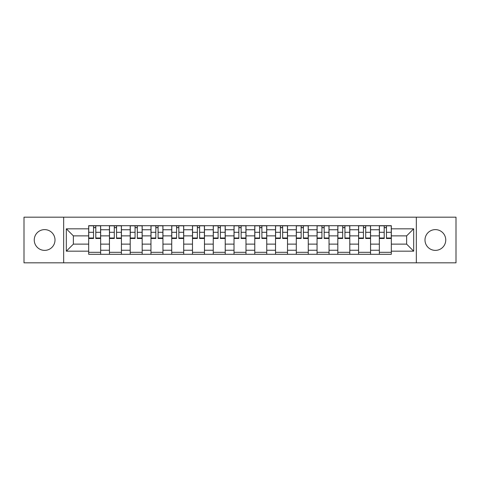 <?xml version="1.0" encoding="UTF-8"?>
<svg xmlns="http://www.w3.org/2000/svg" width="480" height="480" viewBox="0 0 480 480"><rect width="100%" height="100%" fill="white"/><g stroke="black" fill="none" stroke-linecap="round" stroke-linejoin="round"><path stroke-width="0.72" d="M435.372 229.62A10.38 10.38 0 0 0 424.992 240A10.38 10.38 0 0 0 435.372 250.38A10.38 10.38 0 0 0 445.752 240A10.38 10.38 0 0 0 435.372 229.62M44.628 229.62A10.38 10.38 0 0 0 34.248 240A10.38 10.38 0 0 0 44.628 250.38A10.38 10.38 0 0 0 55.008 240A10.38 10.38 0 0 0 44.628 229.62M416.34 262.824L456 262.824L456 217.176L24 217.176L24 262.824L416.34 262.824L416.34 217.176M109.44 254.304L109.44 229.752L100.656 229.752L100.656 254.304M100.656 229.752L100.656 225.696M109.44 229.752L109.44 225.696M121.422 225.696L121.422 254.304M130.206 254.304L130.206 225.696M142.182 225.696L142.182 254.304M150.966 254.304L150.966 225.696M162.942 225.696L162.942 254.304M171.726 254.304L171.726 225.696M183.702 225.696L183.702 254.304M192.486 254.304L192.486 225.696M204.468 225.696L204.468 254.304M213.252 254.304L213.252 225.696M225.228 225.696L225.228 254.304M234.012 254.304L234.012 225.696M245.988 225.696L245.988 254.304M254.772 254.304L254.772 225.696M266.748 225.696L266.748 254.304M275.532 254.304L275.532 225.696M287.514 225.696L287.514 254.304M296.298 254.304L296.298 225.696M308.274 225.696L308.274 254.304M317.058 254.304L317.058 225.696M329.034 225.696L329.034 254.304M337.818 254.304L337.818 225.696M349.794 225.696L349.794 254.304M358.578 254.304L358.578 225.696M370.56 225.696L370.56 254.304M379.344 254.304L379.344 225.696M379.344 244.128L370.56 244.128M358.578 244.128L349.794 244.128M337.818 244.128L329.034 244.128M317.058 244.128L308.274 244.128M296.298 244.128L287.514 244.128M275.532 244.128L266.748 244.128M254.772 244.128L245.988 244.128M234.012 244.128L225.228 244.128M213.252 244.128L204.468 244.128M192.486 244.128L183.702 244.128M171.726 244.128L162.942 244.128M150.966 244.128L142.182 244.128M130.206 244.128L121.422 244.128M109.44 244.128L100.656 244.128M379.344 235.872L370.56 235.872M358.578 235.872L349.794 235.872M337.818 235.872L329.034 235.872M317.058 235.872L308.274 235.872M296.298 235.872L287.514 235.872M275.532 235.872L266.748 235.872M254.772 235.872L245.988 235.872M234.012 235.872L225.228 235.872M213.252 235.872L204.468 235.872M192.486 235.872L183.702 235.872M171.726 235.872L162.942 235.872M150.966 235.872L142.182 235.872M130.206 235.872L121.422 235.872M109.44 235.872L100.656 235.872M73.374 244.128L88.68 244.128L88.68 235.872L73.374 235.872L73.374 244.128L66.324 251.178L66.324 228.822L88.68 228.822L88.68 235.872M391.32 235.872L391.32 244.128L406.626 244.128L406.626 235.872L391.32 235.872L391.32 225.696L88.68 225.696L88.68 228.822M391.32 228.822L413.676 228.822L413.676 251.178L391.32 251.178L391.32 244.128M88.68 244.128L88.68 254.304L391.32 254.304L391.32 251.178M88.68 251.178L66.324 251.178M63.66 262.824L63.66 217.176M100.656 252.312L88.68 252.312M93.54 227.688L95.802 227.688M121.422 252.312L109.44 252.312M114.3 227.688L116.562 227.688M142.182 252.312L130.206 252.312M135.06 227.688L137.322 227.688M162.942 252.312L150.966 252.312M155.82 227.688L158.088 227.688M183.702 252.312L171.726 252.312M176.586 227.688L178.848 227.688M204.468 252.312L192.486 252.312M197.346 227.688L199.608 227.688M225.228 252.312L213.252 252.312M218.106 227.688L220.368 227.688M245.988 252.312L234.012 252.312M238.866 227.688L241.134 227.688M266.748 252.312L254.772 252.312M259.632 227.688L261.894 227.688M287.514 252.312L275.532 252.312M280.392 227.688L282.654 227.688M308.274 252.312L296.298 252.312M301.152 227.688L303.414 227.688M329.034 252.312L317.058 252.312M321.912 227.688L324.18 227.688M349.794 252.312L337.818 252.312M342.678 227.688L344.94 227.688M370.56 252.312L358.578 252.312M363.438 227.688L365.7 227.688M391.32 252.312L379.344 252.312M384.198 227.688L386.46 227.688M66.324 228.822L73.374 235.872M406.626 244.128L413.676 251.178M406.626 235.872L413.676 228.822M95.802 238.47L95.802 225.828L100.59 225.828L100.59 238.47L95.802 238.47M93.54 227.556L95.802 227.556M97.728 225.828L88.746 225.828L88.746 238.47L93.54 238.47L93.54 225.828L91.608 225.828M116.562 238.47L116.562 225.828L121.356 225.828L121.356 238.47L116.562 238.47M114.3 227.556L116.562 227.556M118.494 225.828L109.506 225.828L109.506 238.47L114.3 238.47L114.3 225.828L112.368 225.828M137.322 238.47L137.322 225.828L142.116 225.828L142.116 238.47L137.322 238.47M135.06 227.556L137.322 227.556M139.254 225.828L130.272 225.828L130.272 238.47L135.06 238.47L135.06 225.828L133.134 225.828M158.088 238.47L158.088 225.828L162.876 225.828L162.876 238.47L158.088 238.47M155.82 227.556L158.088 227.556M160.014 225.828L151.032 225.828L151.032 238.47L155.82 238.47L155.82 225.828L153.894 225.828M178.848 238.47L178.848 225.828L183.636 225.828L183.636 238.47L178.848 238.47M176.586 227.556L178.848 227.556M180.774 225.828L171.792 225.828L171.792 238.47L176.586 238.47L176.586 225.828L174.654 225.828M199.608 238.47L199.608 225.828L204.402 225.828L204.402 238.47L199.608 238.47M197.346 227.556L199.608 227.556M201.54 225.828L192.552 225.828L192.552 238.47L197.346 238.47L197.346 225.828L195.414 225.828M220.368 238.47L220.368 225.828L225.162 225.828L225.162 238.47L220.368 238.47M218.106 227.556L220.368 227.556M222.3 225.828L213.318 225.828L213.318 238.47L218.106 238.47L218.106 225.828L216.18 225.828M241.134 238.47L241.134 225.828L245.922 225.828L245.922 238.47L241.134 238.47M238.866 227.556L241.134 227.556M243.06 225.828L234.078 225.828L234.078 238.47L238.866 238.47L238.866 225.828L236.94 225.828M261.894 238.47L261.894 225.828L266.682 225.828L266.682 238.47L261.894 238.47M259.632 227.556L261.894 227.556M263.82 225.828L254.838 225.828L254.838 238.47L259.632 238.47L259.632 225.828L257.7 225.828M282.654 238.47L282.654 225.828L287.448 225.828L287.448 238.47L282.654 238.47M280.392 227.556L282.654 227.556M284.586 225.828L275.598 225.828L275.598 238.47L280.392 238.47L280.392 225.828L278.46 225.828M303.414 238.47L303.414 225.828L308.208 225.828L308.208 238.47L303.414 238.47M301.152 227.556L303.414 227.556M305.346 225.828L296.364 225.828L296.364 238.47L301.152 238.47L301.152 225.828L299.226 225.828M324.18 238.47L324.18 225.828L328.968 225.828L328.968 238.47L324.18 238.47M321.912 227.556L324.18 227.556M326.106 225.828L317.124 225.828L317.124 238.47L321.912 238.47L321.912 225.828L319.986 225.828M344.94 238.47L344.94 225.828L349.728 225.828L349.728 238.47L344.94 238.47M342.678 227.556L344.94 227.556M346.866 225.828L337.884 225.828L337.884 238.47L342.678 238.47L342.678 225.828L340.746 225.828M365.7 238.47L365.7 225.828L370.494 225.828L370.494 238.47L365.7 238.47M363.438 227.556L365.7 227.556M367.632 225.828L358.644 225.828L358.644 238.47L363.438 238.47L363.438 225.828L361.506 225.828M386.46 238.47L386.46 225.828L391.254 225.828L391.254 238.47L386.46 238.47M384.198 227.556L386.46 227.556M388.392 225.828L379.41 225.828L379.41 238.47L384.198 238.47L384.198 225.828L382.272 225.828M358.578 229.752L349.794 229.752M337.818 229.752L329.034 229.752M317.058 229.752L308.274 229.752M296.298 229.752L287.514 229.752M275.532 229.752L266.748 229.752M254.772 229.752L245.988 229.752M234.012 229.752L225.228 229.752M213.252 229.752L204.468 229.752M192.486 229.752L183.702 229.752M171.726 229.752L162.942 229.752M150.966 229.752L142.182 229.752M130.206 229.752L121.422 229.752M379.344 229.752L370.56 229.752M358.578 250.248L349.794 250.248M337.818 250.248L329.034 250.248M317.058 250.248L308.274 250.248M296.298 250.248L287.514 250.248M275.532 250.248L266.748 250.248M254.772 250.248L245.988 250.248M234.012 250.248L225.228 250.248M213.252 250.248L204.468 250.248M192.486 250.248L183.702 250.248M171.726 250.248L162.942 250.248M150.966 250.248L142.182 250.248M130.206 250.248L121.422 250.248M109.44 250.248L100.656 250.248M379.344 250.248L370.56 250.248M95.802 238.008L100.59 238.008M95.802 232.29L100.59 232.29M88.746 238.008L93.54 238.008M88.746 232.29L93.54 232.29M116.562 238.008L121.356 238.008M116.562 232.29L121.356 232.29M109.506 238.008L114.3 238.008M109.506 232.29L114.3 232.29M137.322 238.008L142.116 238.008M137.322 232.29L142.116 232.29M130.272 238.008L135.06 238.008M130.272 232.29L135.06 232.29M158.088 238.008L162.876 238.008M158.088 232.29L162.876 232.29M151.032 238.008L155.82 238.008M151.032 232.29L155.82 232.29M178.848 238.008L183.636 238.008M178.848 232.29L183.636 232.29M171.792 238.008L176.586 238.008M171.792 232.29L176.586 232.29M199.608 238.008L204.402 238.008M199.608 232.29L204.402 232.29M192.552 238.008L197.346 238.008M192.552 232.29L197.346 232.29M220.368 238.008L225.162 238.008M220.368 232.29L225.162 232.29M213.318 238.008L218.106 238.008M213.318 232.29L218.106 232.29M241.134 238.008L245.922 238.008M241.134 232.29L245.922 232.29M234.078 238.008L238.866 238.008M234.078 232.29L238.866 232.29M261.894 238.008L266.682 238.008M261.894 232.29L266.682 232.29M254.838 238.008L259.632 238.008M254.838 232.29L259.632 232.29M282.654 238.008L287.448 238.008M282.654 232.29L287.448 232.29M275.598 238.008L280.392 238.008M275.598 232.29L280.392 232.29M303.414 238.008L308.208 238.008M303.414 232.29L308.208 232.29M296.364 238.008L301.152 238.008M296.364 232.29L301.152 232.29M324.18 238.008L328.968 238.008M324.18 232.29L328.968 232.29M317.124 238.008L321.912 238.008M317.124 232.29L321.912 232.29M344.94 238.008L349.728 238.008M344.94 232.29L349.728 232.29M337.884 238.008L342.678 238.008M337.884 232.29L342.678 232.29M365.7 238.008L370.494 238.008M365.7 232.29L370.494 232.29M358.644 238.008L363.438 238.008M358.644 232.29L363.438 232.29M386.46 238.008L391.254 238.008M386.46 232.29L391.254 232.29M379.41 238.008L384.198 238.008M379.41 232.29L384.198 232.29"/></g></svg>
